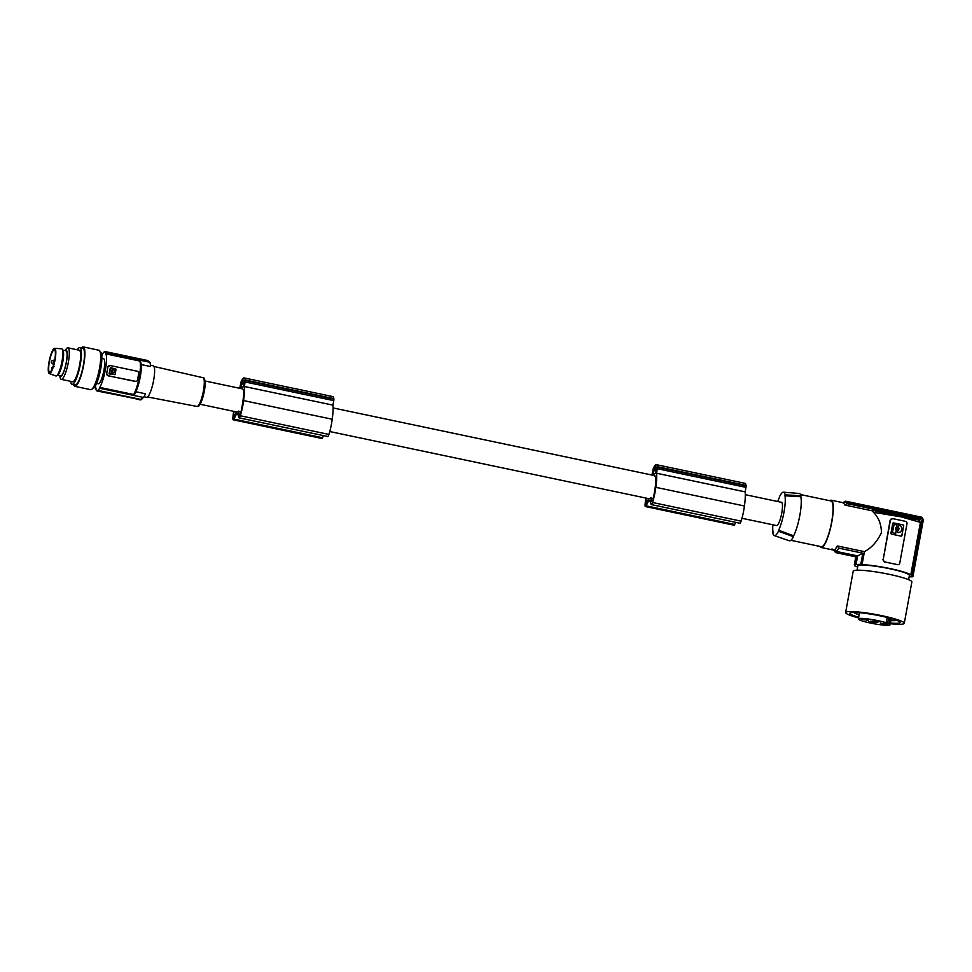 <?xml version="1.0" encoding="UTF-8"?>
<svg xmlns="http://www.w3.org/2000/svg" width="972" height="972" viewBox="0 0 972 972"><rect width="100%" height="100%" fill="white"/><g stroke="black" fill="none" stroke-linecap="round" stroke-linejoin="round"><path stroke-width="1.46" d="M870.754 621.12L877.789 622.505L870.754 621.12M777.734 501.503A21.396 4.568 101.9 0 1 779.35 497.579L779.532 496.631A22.198 4.739 101.9 0 1 783.444 492.184L799.251 493.484A24.178 5.152 101.9 0 1 800.964 495.817L785.133 494.833L784.963 495.781A21.396 4.568 101.9 0 1 778.633 530.262L778.463 531.21A22.198 4.739 101.9 0 1 774.295 535.608A22.198 4.739 101.9 0 1 772.849 533.008L773.032 532.061A21.396 4.568 101.9 0 1 772.837 524.771M783.444 492.184A22.198 4.739 101.9 0 1 785.133 494.833M896.439 528.464A0.875 0.851 72.2 0 0 897.545 529.473A0.875 0.851 72.2 0 0 898.116 528.817A0.875 0.851 72.2 0 0 897.01 527.808A0.875 0.851 72.2 0 0 896.439 528.464M896.962 527.832A0.875 0.851 72.2 0 0 896.342 528.501A0.875 0.851 72.2 0 0 897.496 529.485L897.448 529.509M898.335 564.598L897.302 564.671A28.212 3.317 -169.6 0 0 891.13 563.274L897.484 564.611A2.017 1.956 72.2 0 0 899.78 563.043L906.998 523.689A2.017 1.956 -107.8 0 0 905.43 521.32L892.721 518.635A2.017 1.956 72.2 0 0 890.437 520.202L883.208 559.556L890.121 520.299L892.539 518.696M880.389 623.149L887.424 624.522L880.389 623.149M200.111 404.255L237.204 412.067A11.883 2.539 101.9 0 0 237.52 412.043A11.883 2.539 101.9 0 0 238.492 411.18L239.477 414.752A3.22 0.693 101.9 0 0 239.683 415.044A3.22 0.693 101.9 0 0 241.032 412.007A16.451 3.511 -78.1 0 0 241.639 408.702A29.391 6.269 -78.1 0 0 242.866 401.618A29.391 6.269 -78.1 0 0 243.109 399.759A19.294 4.119 -78.1 0 0 243.547 389.371L242.781 389.614L243.583 389.784M837.329 545.948L838.945 548.159L862.832 553.19L860.779 564.392L862.055 564.659L864.436 551.659L837.329 545.948L834.912 549.885A141.037 136.785 72.2 0 0 834.912 550.249L836.503 552.278L856.709 556.531L855.773 556.822L854.315 564.768A30.217 3.56 10.4 0 1 854.716 564.598A30.217 3.56 10.4 0 1 855.251 564.465L856.709 556.531M838.945 548.159L836.515 551.464L857.62 555.899L862.832 553.19M857.62 555.899L856.028 564.623A29.415 3.463 10.4 0 1 860.779 564.392M857.632 567.162A28.212 3.317 10.4 0 1 856.441 566.457L855.166 566.19A29.415 3.463 10.4 0 1 854.68 565.376A29.415 3.463 10.4 0 1 855.093 564.926L854.315 564.768M884.775 561.938L884.593 561.998A28.212 3.317 -169.6 0 1 891.13 563.274L884.775 561.938A2.017 1.956 -107.8 0 1 883.208 559.556M884.593 561.998L882.892 559.665M861.119 619.091L868.142 620.415L861.119 619.091M873.087 620.367L880.11 621.703L873.087 620.367M868.421 621.861L875.432 623.198L868.421 621.861M858.811 618.605A16.123 1.895 10.4 0 1 870.414 619.286A16.123 1.895 10.4 0 1 886.112 622.724L883.706 622.858L889.003 623.817A16.123 1.895 10.4 0 1 890.073 624.753A16.123 1.895 10.4 0 1 889.635 625.093A16.123 1.895 10.4 0 1 872.163 623.392A16.123 1.895 10.4 0 1 858.373 618.933A16.123 1.895 10.4 0 1 858.811 618.605M886.112 622.724L887.084 617.427M889.003 623.817L890.024 618.192M853.744 612.433A22.162 2.612 -169.6 0 0 859.127 614.79M890.838 620.61A22.162 2.612 -169.6 0 0 896.488 620.403A22.162 2.612 -169.6 0 0 896.706 620.318M849.844 613.271A25.527 3.001 -169.6 0 0 858.677 617.22M890.388 623.04A25.527 3.001 -169.6 0 0 899.367 622.979A25.527 3.001 -169.6 0 0 900.06 622.481A25.527 3.001 -169.6 0 0 878.19 615.47A25.527 3.001 -169.6 0 0 850.536 612.773A25.527 3.001 -169.6 0 0 849.832 613.308A25.527 3.001 -169.6 0 0 858.665 617.293M890.376 623.113A25.527 3.001 -169.6 0 0 899.355 623.052A25.527 3.001 -169.6 0 0 900.048 622.517M890.267 623.72A29.816 3.511 -169.6 0 0 904.276 623.295A29.816 3.511 -169.6 0 0 889.587 617.463A29.816 3.511 -169.6 0 0 859.673 612.105A29.816 3.511 -169.6 0 0 846.029 612.081A29.816 3.511 -169.6 0 0 845.616 612.53A29.816 3.511 -169.6 0 0 858.555 617.9M904.276 623.295L911.858 581.973A29.816 3.511 -169.6 0 0 897.168 576.141A29.816 3.511 -169.6 0 0 867.267 570.771A29.816 3.511 -169.6 0 0 853.197 571.208L845.616 612.53M857.073 570.212L857.851 565.959A26.195 3.086 10.4 0 1 889.684 568.729A26.195 3.086 10.4 0 1 909.379 575.412L908.589 579.664M862.055 564.659A28.212 3.317 -169.6 0 1 890.158 568.584A28.212 3.317 -169.6 0 1 910.776 574.914L912.052 575.181A29.415 3.463 -169.6 0 1 912.55 575.995A29.415 3.463 -169.6 0 1 912.137 576.432L912.915 576.603A30.217 3.56 10.4 0 1 912.501 576.76A30.217 3.56 10.4 0 1 911.979 576.894L911.201 576.736A29.415 3.463 10.4 0 1 909.087 576.955M856.028 564.623L855.251 564.465M820.089 546.446A24.178 5.152 -78.1 0 0 821.206 547.515L833.976 550.188M903.705 525.852A0.802 0.778 72.2 0 0 903.073 524.904L902.976 524.941A0.802 0.778 72.2 0 1 903.608 525.888L901.931 535.499A0.802 0.778 72.2 0 1 901.02 536.119L891.579 534.138A0.802 0.778 72.2 0 1 890.947 533.191L892.721 523.543A0.802 0.778 72.2 0 1 893.633 522.924L903.073 524.904M893.547 522.948L902.976 524.941M901.36 536.119A0.802 0.778 72.2 0 0 901.834 535.523L903.608 525.888M897.666 530.348L897.533 532.437A3.645 3.536 72.2 0 0 899.367 532.34L899.416 532.328A3.645 3.536 72.2 0 0 898.93 525.293L898.201 527.286A1.75 1.701 72.2 0 1 897.764 530.323M897.606 530.372L897.618 532.413A3.645 3.536 72.2 0 0 899.416 532.328M898.578 525.33L898.201 527.286M894.131 524.394L892.296 532.462L895.577 533.664M894.082 524.406L896.949 524.88L896.864 526.946A1.75 1.701 72.2 0 0 896.694 526.994M894.179 524.37L892.393 532.437L895.625 533.652L896.269 530.032A1.75 1.701 72.2 0 1 896.743 526.982M897.727 530.335A1.75 1.701 72.2 0 0 898.286 527.261M778.463 531.21L793.456 536.714A24.178 5.152 101.9 0 1 789.288 540.784L774.295 535.608M745.317 494.687L781.439 502.293A11.883 2.539 101.9 0 1 781.622 513.738A11.883 2.539 101.9 0 1 776.859 525.536A11.883 2.539 101.9 0 1 776.543 525.548L741.964 518.283M784.963 495.781L800.794 496.728L800.964 495.817M793.456 536.714L793.626 535.803L778.633 530.262M800.794 496.728A23.377 4.981 101.9 0 1 793.626 535.803M790.88 540.311L821.376 546.726A23.377 4.981 -78.1 0 0 821.996 546.677A23.377 4.981 -78.1 0 0 831.352 523.495A23.377 4.981 -78.1 0 0 830.999 500.981L800.503 494.566M821.206 547.515A24.178 5.152 -78.1 0 0 831.801 522.049A24.178 5.152 -78.1 0 0 831.169 500.191A24.178 5.152 -78.1 0 0 829.711 500.714M864.436 551.659C871.75 547.758 877.424 541.368 881.47 532.51C881.179 523.884 878.481 517.128 873.354 512.268L872.601 510.895L844.838 505.051L843.611 502.828L845.907 502.026L847.11 503.654L920.52 519.097L921.954 521.259L912.052 575.181M836.515 551.464L834.972 549.897M834.912 549.885L833.976 550.176A141.037 136.785 72.2 0 0 833.976 550.541L835.568 552.582L855.773 556.822M835.568 552.582L836.503 552.278M833.976 550.541L834.912 550.249M842.797 502.646L845.701 501.212L921.808 517.226L923.376 519.595L912.915 576.603M842.736 502.779L843.672 502.475A141.037 136.785 72.2 0 0 843.55 502.803M843.672 502.475L845.871 501.248M910.776 574.914L920.423 522.377L918.662 519.996L873.913 510.592C892.077 512.596 911.76 516.885 919.281 520.227M874.168 510.628L872.601 510.895M847.11 503.654L844.838 505.051M912.55 575.995L922.756 520.336C922.695 519.109 922.149 518.283 921.092 517.845L845.907 502.026M920.897 517.845L920.52 519.097M922.452 520.214L921.954 521.259M920.423 522.377L900.923 516.825L873.354 512.268M333.117 407.948L654.314 475.539A11.883 2.539 101.9 0 1 654.994 476.353L655.748 476.11A19.294 4.119 -78.1 0 1 655.322 486.498A29.391 6.269 -78.1 0 1 655.067 488.357A29.391 6.269 -78.1 0 1 653.852 495.441A16.451 3.511 -78.1 0 1 653.245 498.745A3.22 0.693 101.9 0 1 651.896 501.783A3.22 0.693 101.9 0 1 651.69 501.491L650.705 497.919A11.883 2.539 101.9 0 1 649.733 498.782A11.883 2.539 101.9 0 1 649.418 498.806L329.751 431.532M648.713 498.66L646.538 502.937A3.22 0.693 -78.1 0 1 645.979 503.532A3.22 0.693 -78.1 0 1 645.7 502.779A3.22 0.693 -78.1 0 1 645.833 500.92A15.273 3.256 -78.1 0 1 646.344 498.15M645.87 498.053A26.451 5.638 -78.1 0 0 645.092 504.395A4.034 0.863 -78.1 0 0 645.068 505.598A4.034 0.863 -78.1 0 0 645.408 506.546A4.034 0.863 -78.1 0 0 646.101 505.829L648.567 501.005L649.976 500.556L651.021 504.225A4.034 0.863 -78.1 0 0 651.276 504.59L739.886 523.228A4.034 0.863 -78.1 0 0 741.114 521.15A19.246 4.107 -78.1 0 0 744.188 507.603A19.246 4.107 -78.1 0 0 744.406 505.975A25.794 5.504 -78.1 0 0 744.455 505.634A25.794 5.504 -78.1 0 0 745.196 491.881L746.132 485.854A16.925 3.609 -78.1 0 0 746.071 485.356A14.544 3.098 -78.1 0 0 744.989 483.327L656.379 464.677A14.544 3.098 -78.1 0 0 653.391 468.31A16.925 3.609 -78.1 0 0 653.281 468.565L651.969 474.737A25.794 5.504 -78.1 0 0 651.86 475.016M645.408 506.546L734.006 525.196A4.034 0.863 -78.1 0 0 734.698 524.467L735.78 522.365M653.67 469.464L652.88 474.433L655.663 473.546L656.732 468.492A14.92 3.183 -78.1 0 0 656.525 467.714A10.753 2.296 -78.1 0 0 655.869 466.876A10.753 2.296 -78.1 0 0 654.217 468.455A14.92 3.183 -78.1 0 0 653.67 469.464L656.562 470.071M656.744 468.99L654.217 468.455M651.276 504.59A4.034 0.863 -78.1 0 0 652.504 502.5A19.246 4.107 -78.1 0 0 655.59 488.952A19.246 4.107 -78.1 0 0 655.796 487.324A25.794 5.504 -78.1 0 0 655.857 486.984A25.794 5.504 -78.1 0 0 656.598 473.243L657.522 467.204A16.925 3.609 -78.1 0 0 657.461 466.706A14.544 3.098 -78.1 0 0 656.379 464.677M650.207 501.345L648.567 501.005M745.196 491.881L656.598 473.243M746.132 485.854L657.522 467.204M746.071 485.356L657.461 466.706M654.994 476.353L655.796 476.523M650.705 497.919L653.293 498.466M233.657 411.314A26.451 5.638 -78.1 0 0 232.879 417.656A4.034 0.863 -78.1 0 0 232.855 418.859A4.034 0.863 -78.1 0 0 233.195 419.807A4.034 0.863 -78.1 0 0 233.888 419.09L236.354 414.266L237.763 413.817L238.808 417.486A4.034 0.863 -78.1 0 0 239.063 417.851L327.673 436.489A4.034 0.863 -78.1 0 0 328.901 434.411A19.246 4.107 -78.1 0 0 331.974 420.864A19.246 4.107 -78.1 0 0 332.193 419.236A25.794 5.504 -78.1 0 0 332.242 418.896A25.794 5.504 -78.1 0 0 332.995 405.142L333.918 399.115A16.925 3.609 -78.1 0 0 333.858 398.617A14.544 3.098 -78.1 0 0 332.776 396.588L244.166 377.938A14.544 3.098 -78.1 0 0 241.178 381.571A16.925 3.609 -78.1 0 0 241.08 381.826L239.768 387.986A25.794 5.504 -78.1 0 0 239.647 388.278M233.195 419.807L321.805 438.457A4.034 0.863 -78.1 0 0 322.497 437.728L323.567 435.626M241.469 382.725L240.667 387.694L243.45 386.807L244.519 381.753A14.92 3.183 -78.1 0 0 244.312 380.975A10.753 2.296 -78.1 0 0 243.656 380.137A10.753 2.296 -78.1 0 0 242.004 381.717A14.92 3.183 -78.1 0 0 241.469 382.725L244.349 383.333M244.531 382.251L242.004 381.717M234.131 411.411A15.273 3.256 -78.1 0 0 233.62 414.181A3.22 0.693 -78.1 0 0 233.487 416.04A3.22 0.693 -78.1 0 0 233.766 416.794A3.22 0.693 -78.1 0 0 234.325 416.198L236.512 411.921M205.007 380.988L242.101 388.8A11.883 2.539 101.9 0 1 242.781 389.614M239.063 417.851A4.034 0.863 -78.1 0 0 240.303 415.761A19.246 4.107 -78.1 0 0 243.377 402.214A19.246 4.107 -78.1 0 0 243.595 400.586A25.794 5.504 -78.1 0 0 243.644 400.245A25.794 5.504 -78.1 0 0 244.385 386.504L245.309 380.465A16.925 3.609 -78.1 0 0 245.248 379.967A14.544 3.098 -78.1 0 0 244.166 377.938M237.994 414.607L236.354 414.266M332.995 405.142L244.385 386.504M333.918 399.115L245.309 380.465M333.858 398.617L245.248 379.967M238.492 411.18L241.08 411.727M150.405 365.18L153.212 365.776A16.123 3.438 101.9 0 1 154.269 367.307A16.123 3.438 101.9 0 1 153.625 380.344A16.123 3.438 101.9 0 1 146.578 397.317L144.172 396.807M141.353 399.674L97.03 390.987A20.145 4.301 -78.1 0 0 97.686 390.768L97.759 390.38A19.744 4.216 -78.1 0 0 99.606 388.253L99.764 387.391A18.942 4.034 -78.1 0 0 105.353 369.834A18.942 4.034 -78.1 0 0 105.912 353.905L106.07 353.043L149.396 362.155L150.381 363.467A80.591 78.161 72.2 0 1 150.405 366.493L141.183 364.561M141.523 399.298L144.306 396.564A80.591 78.161 72.2 0 0 145.399 393.769L135.971 391.777M139.932 400.014L141.876 399.128A80.591 78.161 72.2 0 0 141.9 399.079M144.306 396.564L142.933 397.366L99.606 388.253M142.933 397.366L140.746 399.419L142.046 398.751M150.162 362.738L148.036 360.977L105.025 351.925A19.744 4.216 101.9 0 0 104.818 351.913L104.891 351.512A20.145 4.301 -78.1 0 0 104.235 351.718L104.174 352.119A19.744 4.216 -78.1 0 0 102.327 354.245L102.169 355.108A18.942 4.034 101.9 0 0 101.793 355.788M101.866 358.364L103.603 358.729A12.794 2.734 101.9 0 1 104.405 367.295A12.794 2.734 101.9 0 1 100.784 380.939A12.794 2.734 101.9 0 1 98.33 383.77L96.605 383.405M105.025 351.925A19.744 4.216 101.9 0 1 106.07 353.043M97.03 390.987L97.103 390.586A19.744 4.216 101.9 0 1 96.896 390.574A19.744 4.216 101.9 0 1 95.864 389.456L96.021 388.581A18.942 4.034 101.9 0 1 95.487 385.726M92.486 388.606L92.522 388.618A18.735 3.997 -78.1 0 0 100.724 368.886A18.735 3.997 -78.1 0 0 101.829 356.36A18.735 3.997 -78.1 0 0 100.238 351.949L100.201 351.937M73.605 384.633A20.145 4.301 -78.1 0 0 74.856 386.346L90.651 389.663A20.145 4.301 -78.1 0 0 99.472 368.449A20.145 4.301 -78.1 0 0 98.95 350.236L83.155 346.907A20.145 4.301 -78.1 0 0 81.32 347.964M74.856 386.346A20.145 4.301 -78.1 0 0 83.677 365.132A20.145 4.301 -78.1 0 0 83.155 346.907M77.25 349.786A18.735 3.997 101.9 0 1 79.777 347.648L82.863 348.292A18.735 3.997 101.9 0 1 83.349 365.229A18.735 3.997 101.9 0 1 76.752 384.098A18.735 3.997 101.9 0 1 75.148 384.961L72.062 384.317A18.735 3.997 101.9 0 1 70.616 381.328M79.777 347.648A18.735 3.997 101.9 0 1 80.275 364.585A18.735 3.997 101.9 0 1 72.062 384.317M67.894 347.818L79.242 350.212A16.123 3.438 101.9 0 1 79.668 364.779A16.123 3.438 101.9 0 1 72.608 381.753L61.26 379.359A16.123 3.438 101.9 0 1 60.228 377.926L59.584 375.617A13.644 2.916 101.9 0 0 66.375 362.289A13.644 2.916 101.9 0 0 64.857 350.576L66.375 348.717A16.123 3.438 101.9 0 1 67.894 347.818A16.123 3.438 101.9 0 1 68.319 362.398A16.123 3.438 101.9 0 1 61.26 379.359M59.997 375.702A13.098 2.794 -78.1 0 0 60.519 376.115A13.098 2.794 -78.1 0 0 66.254 362.325A13.098 2.794 -78.1 0 0 65.902 350.491A13.098 2.794 -78.1 0 0 65.258 350.661M56.619 375.775L57.846 374.937A12.794 2.734 -78.1 0 0 59.669 372.288A12.794 2.734 -78.1 0 0 63.095 359.968A12.794 2.734 -78.1 0 0 62.998 350.503L62.208 349.227A13.9 2.965 101.9 0 1 62.317 359.519A13.9 2.965 101.9 0 1 58.587 372.896A13.9 2.965 101.9 0 1 56.619 375.775A13.9 2.965 101.9 0 1 55.829 375.945L49.305 373.552A12.891 2.746 101.9 0 1 48.6 364.755A12.891 2.746 101.9 0 1 52.221 351.184A12.891 2.746 101.9 0 1 54.614 348.328A12.891 2.746 101.9 0 1 55.526 356.785A12.891 2.746 101.9 0 1 51.856 370.721A12.891 2.746 101.9 0 1 49.305 373.552M52.196 352.253A11.482 2.454 101.9 0 1 54.408 349.713A11.482 2.454 101.9 0 1 55.125 357.404A11.482 2.454 101.9 0 1 51.881 369.652A11.482 2.454 101.9 0 1 49.669 372.191A11.482 2.454 101.9 0 1 48.952 364.5A11.482 2.454 101.9 0 1 52.196 352.253M141.876 399.128L140.588 399.796L97.686 390.768M140.746 399.419L97.759 390.38M140.661 361.827C141.608 365.521 141.438 370.672 140.175 377.282A17.727 3.779 -78.1 0 0 140.721 362.605L139.81 361.037L105.912 353.905M99.764 387.391L133.662 394.523L134.889 393.927C137.052 389.954 138.814 384.402 140.175 377.282M107.795 367.112L107.285 370.247A18.942 4.034 -78.1 0 0 107.795 367.112L109.982 365.594M107.868 367.1A2.017 1.956 -107.8 0 1 109.18 365.581L109.095 365.606M109.18 365.581A2.017 1.956 -107.8 0 1 110.152 365.533L137.113 371.207A2.017 1.956 72.2 0 1 138.68 373.576L137.526 379.882A2.017 1.956 -107.8 0 1 135.242 381.437L108.269 375.763A2.017 1.956 72.2 0 1 106.701 373.394L107.285 370.247A18.942 4.034 -78.1 0 1 106.641 373.418L106.701 373.394M115.048 374.645L109.046 373.904L115.048 374.645L116.057 369.178L110.395 367.55L109.241 373.843M110.395 367.55L109.046 373.904M112.898 370.879L112.29 370.332L112.898 370.879M111.185 373.625L112.011 371.826L111.367 373.576L109.69 372.896L110.468 368.619M110.65 368.437L112.266 368.667L112.193 369.882L112.084 368.728L110.286 368.68M112.011 371.826L112.23 369.7M112.473 371.912L112.631 372.871C115.413 372.069 115.644 370.745 113.335 368.898L112.57 371.717M112.448 372.932C115.218 372.13 115.461 370.806 113.153 368.959L112.983 369.141M112.631 372.871L113.627 372.811M112.497 371.243L112.193 370.381M112.084 369.919L111.707 371.571M136.141 381.413L108.099 375.824L106.641 373.418M147.805 360.952L150.381 363.467M148.74 361.681L147.793 360.539L104.891 351.512M332.193 419.236L243.595 400.586M744.406 505.975L655.796 487.324M54.614 348.328L61.552 348.754A13.9 2.965 101.9 0 1 62.208 349.227M888.59 617.815L887.509 623.659M647.401 501.248L645.833 500.92M656.367 471.128L653.366 470.497M654.934 473.777L652.844 473.34M741.114 521.15L652.504 502.5M746.022 487.373L657.424 468.735M734.698 524.467L646.101 505.829M244.154 384.39L241.153 383.758M242.733 387.038L240.631 386.601M235.188 414.509L233.62 414.181M328.901 434.411L240.303 415.761M333.821 400.634L245.211 381.996M322.497 437.728L233.888 419.09M198.446 405.518A13.474 2.867 -78.1 0 0 204.254 391.327M203.026 377.719C204.509 376.686 206.088 382.543 204.29 391.303C200.025 409.091 197.936 406.138 196.976 406.454A14.677 3.135 -78.1 0 0 203.403 390.999A14.677 3.135 -78.1 0 0 203.026 377.719L153.965 366.48M53.776 364.245L53.035 364.087L53.861 360.15L54.663 360.308M133.662 394.523A18.942 4.034 -78.1 0 0 139.263 376.978A18.942 4.034 -78.1 0 0 139.81 361.037M135.059 393.453A17.727 3.779 -78.1 0 0 140.138 377.306M835.227 551.732L832.02 548.901M843.781 502.852L831.169 500.191M62.767 350.139L66.424 350.904M53.861 360.15C51.783 360.709 50.994 361.256 51.492 361.766C50.896 362.009 51.407 362.787 53.035 364.087M54.238 366.505C52.038 367.258 51.261 367.793 51.868 368.133L52.014 369.348M858.373 618.933L859.515 612.712M890.073 624.753L891.215 618.532M196.976 406.454L147.55 396.965M57.506 375.18L61.163 375.945"/></g></svg>
